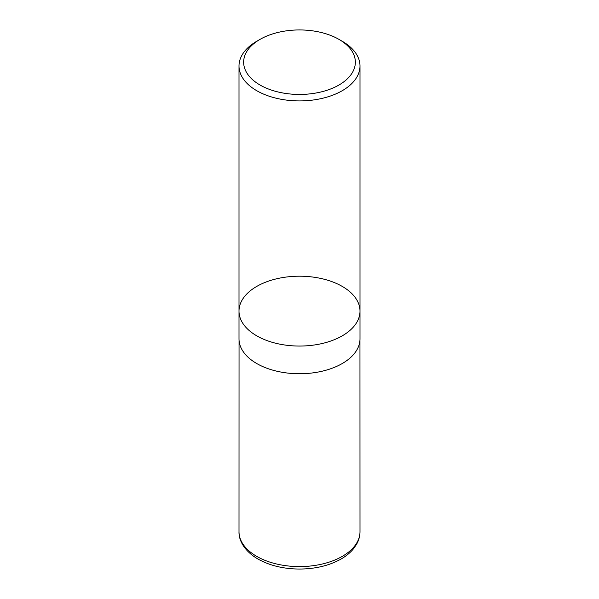 <?xml version="1.0" encoding="UTF-8"?>
<svg xmlns="http://www.w3.org/2000/svg" width="599" height="599" viewBox="0 0 599 599"><rect width="100%" height="100%" fill="white"/><g stroke="black" fill="none" stroke-linecap="round" stroke-linejoin="round"><path stroke-width="0.9" d="M342.276 41.294L338.997 39.392A55.849 32.249 180 0 1 338.997 84.998A55.849 32.249 180 0 1 260.003 84.998A55.849 32.249 180 0 1 260.003 39.392A55.849 32.249 180 0 1 338.997 39.392L342.276 41.294A60.499 34.929 180 0 1 359.999 65.987A60.499 34.929 180 0 1 322.651 98.258A60.499 34.929 180 0 1 256.724 90.689A60.499 34.929 180 0 1 239.001 65.987A60.499 34.929 180 0 1 256.724 41.294L260.003 39.392M256.724 335.822A60.499 34.929 0 0 0 322.651 343.399A60.499 34.929 0 0 0 359.999 311.128A60.499 34.929 180 0 1 322.651 343.399A60.499 34.929 180 0 1 256.724 335.822A60.499 34.929 180 0 1 239.001 311.128A60.499 34.929 0 0 0 256.724 335.822M256.724 363.518A60.499 34.929 180 0 1 239.001 338.817L239.001 311.128A60.499 34.929 180 0 1 299.5 276.199A60.499 34.929 180 0 1 359.999 311.128L359.999 338.817A60.499 34.929 180 0 1 322.651 371.088A60.499 34.929 180 0 1 256.724 363.518M359.999 531.665A60.499 34.929 180 0 1 299.5 566.594A60.499 34.929 180 0 1 239.001 531.665C238.672 539.939 243.92 550.691 257.607 558.837C269.46 565.561 283.484 568.968 299.665 569.05C315.411 568.923 329.128 565.636 340.809 559.181C345.878 556.291 350.048 552.899 353.305 549.006L356.435 544.513C358.786 540.433 359.977 536.15 359.999 531.665L359.954 340.105M239.001 65.987L239.001 311.128M359.999 65.987L359.999 311.128M239.046 340.105L239.001 531.665"/></g></svg>
